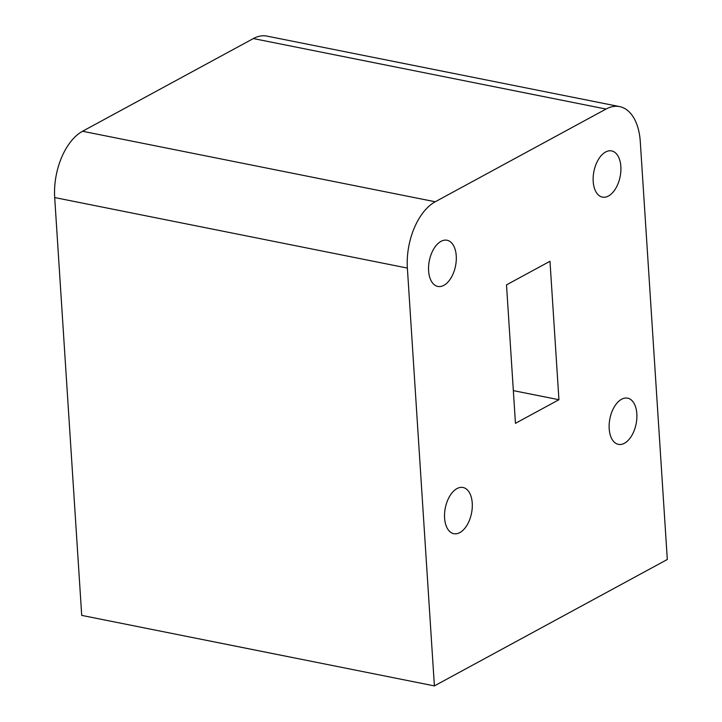 <?xml version="1.0" encoding="UTF-8"?>
<svg xmlns="http://www.w3.org/2000/svg" width="722" height="722" viewBox="0 0 722 722"><rect width="100%" height="100%" fill="white"/><g stroke="black" fill="none" stroke-linecap="round" stroke-linejoin="round"><path stroke-width="1.08" d="M605.596 152.017A23.555 13.366 101.3 0 0 593.222 176.52A23.555 13.366 101.3 0 0 602.401 197.115A23.555 13.366 101.3 0 0 608.447 196.023A23.555 13.366 101.3 0 0 620.821 171.52A23.555 13.366 101.3 0 0 611.642 150.916A23.555 13.366 101.3 0 0 605.596 152.017M621.588 399.248A23.555 13.366 101.3 0 0 609.215 423.76A23.555 13.366 101.3 0 0 618.393 444.355A23.555 13.366 101.3 0 0 624.431 443.263A23.555 13.366 101.3 0 0 636.804 418.751A23.555 13.366 101.3 0 0 627.626 398.156A23.555 13.366 101.3 0 0 621.588 399.248M456.99 488.586A23.555 13.366 101.3 0 0 444.617 513.089A23.555 13.366 101.3 0 0 453.795 533.684A23.555 13.366 101.3 0 0 459.842 532.592A23.555 13.366 101.3 0 0 472.215 508.089A23.555 13.366 101.3 0 0 463.037 487.485A23.555 13.366 101.3 0 0 456.99 488.586M441.007 241.347A23.555 13.366 101.3 0 0 428.633 265.849A23.555 13.366 101.3 0 0 437.812 286.444A23.555 13.366 101.3 0 0 443.849 285.352A23.555 13.366 101.3 0 0 456.223 260.85A23.555 13.366 101.3 0 0 447.044 240.245A23.555 13.366 101.3 0 0 441.007 241.347M81.712 615.397L54.691 197.566A52.932 30.026 -78.7 0 1 82.552 131.26L435.231 201.763A52.932 30.026 101.3 0 0 407.37 268.07L434.391 685.9L81.712 615.397M434.391 685.9L667.308 559.487L640.288 141.656A52.932 30.026 101.3 0 0 619.611 106.603A52.932 30.026 101.3 0 0 606.038 109.058L253.35 38.564L82.552 131.26M253.35 38.564A52.932 30.026 -78.7 0 1 266.923 36.1L619.611 106.603M606.038 109.058L435.231 201.763M558.936 399.726L549.983 261.274L506.501 284.874L515.454 423.327L558.936 399.726L513.342 390.62M407.37 268.07L54.691 197.566"/></g></svg>
